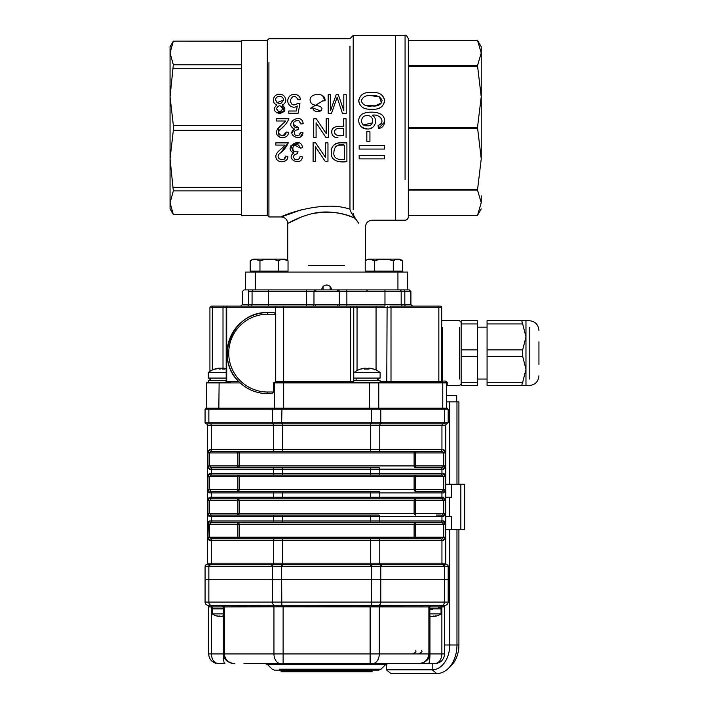 <?xml version="1.0" encoding="UTF-8"?>
<svg xmlns="http://www.w3.org/2000/svg" width="709" height="709" viewBox="0 0 709 709"><rect width="100%" height="100%" fill="white"/><g stroke="black" fill="none" stroke-linecap="round" stroke-linejoin="round"><path stroke-width="1.06" d="M170.063 59.893L170.063 195.773L170.063 59.893M301.502 209.713L281.243 216.972L268.924 216.972L268.924 62.676M349.962 45.988L349.962 209.252C322.48 199.459 280.693 216.05 281.243 216.972C280.596 216.112 322.427 199.433 349.962 209.252C350.547 211.592 352.267 214.614 355.112 218.328C344.609 213.453 327.221 209.704 312.306 213.639C298.507 216.848 287.163 223.849 287.721 223.459C287.189 223.867 298.223 216.954 312.217 213.666C328.586 210.768 342.89 212.328 355.112 218.328L351.744 213.365M281.243 216.972C285.169 217.371 287.322 219.533 287.721 223.459L301.502 216.963M351.744 216.954L355.112 218.328L358.807 223.362C367.918 227.811 367.918 227.811 358.807 223.362C367.918 227.811 367.918 227.811 358.807 223.362C355.076 218.204 353.206 214.942 353.206 213.586C377.844 221.979 377.844 221.979 353.206 213.586C377.844 221.979 377.844 221.979 353.206 213.586C353.206 214.942 355.076 218.204 358.807 223.362L355.112 218.328M255.311 289.91L245.589 289.91L245.589 272.079L407.657 272.079L407.657 289.91L331.484 289.91A4.866 4.866 0 0 0 326.627 285.045A4.866 4.866 0 0 0 321.762 289.91L255.311 289.91L255.311 272.079M366.553 105.597L375.141 105.809L381.495 102.956L379.377 96.849L371.693 95.742C376.993 95.121 380.458 96.654 382.071 100.359C381.141 104.746 377.862 106.607 372.26 105.933C366.526 106.74 362.866 105.118 361.298 101.068C362.512 96.778 365.977 94.997 371.693 95.742M371.676 92.533C364.417 91.886 360.101 94.545 358.736 100.501C359.631 106.767 363.779 109.647 371.161 109.142C378.562 109.913 383.055 107.263 384.659 101.201C383.649 94.749 379.324 91.86 371.676 92.533C378.943 91.948 383.268 94.519 384.641 100.253C383.649 106.793 379.439 109.753 372.012 109.151C364.532 109.798 360.11 107.183 358.736 101.29C359.64 94.784 363.956 91.86 371.676 92.533M363.664 124.908L372.491 122.825M367.386 115.718C374.565 115.035 374.449 126.787 367.2 125.741C359.339 126.645 359.95 114.849 367.386 115.718M384.632 122.001L378.349 128.497C386.006 128.134 386.786 116.347 380.13 113.83C376.284 111.543 364.453 111.278 361.209 114.964C355.732 119.768 359.968 129.685 367.368 128.932C374.839 129.862 378.881 119.059 372.269 115.221C380.308 113.555 386.157 122.648 378.092 125.44L380.396 124.518M378.349 128.497L378.092 125.44L378.349 128.497M366.819 141.277L366.819 131.635L369.938 131.635L369.938 141.277L366.819 141.277M359.171 149.058L359.171 145.664L384.544 145.664L384.544 149.058L359.171 149.058M359.171 158.887L359.171 155.51L384.544 155.51L384.544 158.887L359.171 158.887M344.388 145.079L344.388 159.428C339.035 160.278 332.973 158.594 333.904 152.382C334.267 146.081 337.768 143.652 344.388 145.079L338.539 145.212M346.896 142.855C344.078 143.032 338.61 142.394 336.075 143.484C332.734 145.336 331.156 148.296 331.351 152.355C330.456 161.315 339.602 162.618 346.896 161.652C339.815 162.6 330.332 161.324 331.351 152.391C330.412 143.342 339.638 141.809 346.896 142.855L346.896 161.652M327.966 142.855L325.591 142.855L325.591 157.62L315.647 142.855L313.103 142.855L313.103 161.652L315.47 161.652L315.47 146.869L325.422 161.652L327.966 161.652L327.966 142.855M297.399 153.782C293.881 154.261 292.87 155.98 294.359 158.94C297.301 160.597 299.207 159.773 300.058 156.45C299.207 159.755 297.31 160.588 294.368 158.949C292.852 155.998 293.863 154.278 297.399 153.782L298.019 151.77C293.659 152.169 292.073 150.343 293.26 146.284C296.468 143.422 298.799 144.024 300.244 148.092L302.575 147.764C301.103 135.667 282.368 147.862 293.792 153.055C284.752 158.798 301.538 166.925 302.388 156.875C301.582 166.899 284.734 158.825 293.792 153.055L290.912 145.735L298.968 142.926M300.058 156.45L302.388 156.875L300.058 156.45M285.08 145.079C282.288 148.996 274.454 152.435 276.067 157.965C277.547 163.637 288.164 162.813 287.854 156.308C288.164 162.813 277.538 163.637 276.067 157.956C274.489 152.382 282.306 148.979 285.08 145.079L275.836 145.079L275.836 142.855L288.279 142.855L281.827 151.221M284.087 159.171L285.488 156.086L287.854 156.308L285.488 156.086C285.762 162.866 274.374 158.967 279.337 153.809C283.396 150.849 286.374 147.197 288.279 142.855M343.564 135.339C338.308 136.412 335.215 135.304 334.285 132.016C335.632 127.478 337.635 128.808 343.564 128.604C337.626 128.808 335.632 127.478 334.285 132.025C335.206 135.304 338.299 136.403 343.564 135.339L343.564 128.604M346.081 137.564L346.081 118.766L343.564 118.766L343.564 126.379C338.441 125.892 330.616 126.211 331.839 133.239C332.539 136.208 334.551 137.643 337.892 137.546L337.954 137.546C334.648 137.679 332.618 136.27 331.856 133.327C330.651 126.379 338.087 125.812 343.564 126.379M328.586 118.766L326.202 118.766L326.202 133.531L316.267 118.766L313.724 118.766L313.724 137.564L316.09 137.564L316.09 122.781L326.043 137.564L328.586 137.564L328.586 118.766M291.842 133.203L294.412 128.967C283.033 123.694 301.733 111.579 303.195 123.676C301.75 111.597 283.024 123.667 294.412 128.967C285.488 134.745 302.078 142.872 303.009 132.787L300.111 137.023M298.799 135.41L300.678 132.361L303.009 132.787L300.678 132.361C299.792 135.685 297.904 136.527 295.006 134.878C293.508 131.856 294.519 130.128 298.01 129.694L295.68 130.27M293.349 124.43L298.64 127.682L298.374 129.72M298.64 127.682C294.377 128.143 292.799 126.308 293.898 122.178C297.08 119.316 299.411 119.927 300.864 124.004L298.941 120.778M303.195 123.676L300.864 124.004L303.195 123.676M285.692 120.991L276.448 120.991L276.448 118.766L288.9 118.766C287.048 123.065 284.096 126.689 280.028 129.623C274.977 134.816 286.259 138.884 286.108 131.998L288.474 132.22C288.723 138.742 278.132 139.576 276.67 133.815C275.207 128.116 283.042 124.855 285.692 120.991L278.158 128.311L279.124 136.908M346.222 113.475L342.482 113.475L346.222 113.475L346.222 94.678L343.803 94.678L343.803 110.684L338.353 94.678L336.163 94.678L330.624 110.409L330.624 94.678L328.205 94.678L328.205 113.475L331.475 113.475L337.103 97.372L342.482 113.475L337.103 97.372M322.746 95.954L325.059 100.749C325.75 90.77 305.419 93.42 311.056 102.885C313.068 106.244 320.503 104.719 321.913 108.371C322.249 113.006 312.642 112.501 313.032 107.998L320.592 110.95M310.657 108.185L322.675 100.944L310.657 108.185L313.032 107.998M325.059 100.749L322.675 100.944L325.059 100.749M297.762 103.266C293.42 106.27 290.956 105.162 290.398 99.942C292.923 95.219 295.458 95.166 297.993 99.774L300.35 99.588C300.359 93.508 290.318 92.462 288.474 98.09C285.479 103.186 292.073 110.063 297.301 105.978C292.09 110.063 285.497 103.204 288.457 98.126C290.247 92.498 300.332 93.446 300.35 99.588L297.993 99.774C295.476 95.174 292.95 95.219 290.398 99.916C290.929 105.154 293.384 106.27 297.762 103.266L299.942 103.594L298.126 113.236L288.758 113.236L288.758 111.012L296.3 111.012L297.301 105.978M282.634 108.796C280.799 104.959 278.761 104.843 276.51 108.459C278.345 112.501 280.383 112.616 282.634 108.796C280.569 112.536 278.522 112.518 276.501 108.743C278.566 104.843 280.613 104.87 282.634 108.796M276.794 102.761L283.37 100.102C280.879 104.959 278.336 104.976 275.712 100.155C275.083 95.112 283.892 95.068 283.37 100.102M276.9 104.879C270.661 103.053 273.39 93.606 279.55 94.35C285.683 93.588 288.457 103.204 282.164 104.879C288.403 103.177 285.709 93.615 279.576 94.35C273.373 93.561 270.723 103.035 276.9 104.879C272.708 108.982 273.612 111.871 279.603 113.564C285.585 111.827 286.436 108.938 282.164 104.879L284.203 111.393L276.856 112.979M299.942 103.594L298.126 113.236M331.475 113.475L328.205 113.475M283.095 135.703L286.108 131.998L288.474 132.22M285.266 124.713L279.452 130.483M300.244 148.092L294.519 144.999M372.11 127.709L369.965 128.621M367.359 128.932L362.529 127.664M170.063 158.843L170.063 46.794L170.063 52.962L173.333 64.767L170.063 96.823L173.333 125.316L173.333 130.341L170.063 158.843L173.333 190.898L170.063 202.703L170.063 208.871L170.063 158.843M241.37 41.157L173.333 41.122L170.063 52.962M170.063 202.703L173.333 214.543L241.37 214.508M267.302 192.99L267.302 215.35L241.37 215.35L241.37 40.316L267.302 40.316L267.302 62.676M268.924 192.99L268.924 216.972L267.302 215.35L267.302 40.316L268.924 38.694L349.962 38.694L353.206 35.45L353.206 45.988M353.206 209.678L353.206 35.45L405.069 35.45L405.069 75.969M481.243 59.76L481.243 96.823L477.503 127.363L481.243 158.843L477.503 190.047L481.243 202.703L477.503 215.35L408.313 215.35L408.313 216.972C408.118 218.939 407.037 220.02 405.069 220.215L395.338 220.215L395.338 35.45L395.338 220.215L372.003 220.215C368.086 220.614 365.924 222.768 365.525 226.694L365.525 260.566M173.333 64.767L241.37 64.767M173.333 68.321L241.37 68.321M173.333 125.316L241.37 125.316M173.333 130.341L241.37 130.341M173.333 187.344L241.37 187.344M173.333 190.898L241.37 190.898M323.153 289.91L323.003 286.666M330.093 289.91L330.243 286.666M481.243 202.703L481.243 195.906M481.243 158.843L481.243 52.962L477.503 65.618L408.313 65.618M481.243 96.823L477.503 65.618M481.243 46.794L477.503 40.316L481.243 52.962L481.243 46.794L481.243 52.962M477.503 215.35L408.313 215.35L477.503 215.35L481.243 208.871M477.503 40.316L408.313 40.316L477.503 40.316L408.313 40.316L408.313 38.694L408.313 216.972M477.503 66.283L408.313 66.283M477.503 189.383L408.313 189.383M477.503 190.047L408.313 190.047M477.503 127.363L408.313 127.363M477.503 128.302L408.313 128.302M255.284 271.104L269.323 271.104L250.206 271.104L250.206 260.744L253.042 259.113M368.042 259.113L399.805 259.113L368.042 259.113L365.215 260.744C368.317 258.847 371.436 258.847 374.565 260.744L369.885 259.299L374.565 260.744L374.565 271.104L369.885 271.104L383.923 271.104L374.565 271.104M393.282 271.104L393.282 260.744C396.393 258.847 399.513 258.847 402.641 260.744L397.962 259.299L402.641 260.744L402.641 271.104L383.923 271.104L397.962 271.104M283.361 271.104L269.323 271.104L288.04 271.104L288.04 260.744L283.361 259.299M253.441 259.113L285.204 259.113L253.441 259.113L250.605 260.744L250.605 271.104M250.605 260.744C253.716 258.847 256.835 258.847 259.964 260.744L255.284 259.299M278.681 271.104L278.681 260.744C272.433 258.847 266.194 258.847 259.964 260.744L259.964 271.104M278.681 260.744C281.792 258.847 284.903 258.847 288.04 260.744L285.204 259.113M369.885 271.104L365.215 271.104L365.215 260.744M393.282 260.744C387.034 258.847 380.795 258.847 374.565 260.744M209.58 422.263L271.76 422.263A56.046 39.633 -90 0 0 272.478 422.254L281.641 422.254A56.046 56.046 0 0 0 282.652 422.263L370.594 422.263A56.046 56.046 0 0 0 371.605 422.254L371.268 408.224L272.814 408.224L272.814 409.19L208.863 409.19L208.863 422.254A56.046 39.633 -90 0 0 209.58 422.263A1.622 1.143 90 0 0 210.44 423.831L206.284 423.831A1.622 1.622 0 0 1 205.069 422.263L208.863 422.254A1.622 1.143 91.5 0 0 209.722 423.831M205.876 408.224L205.876 409.19L205.876 408.224L209.678 408.224L209.678 409.19M381.486 422.263A1.622 1.143 90 0 1 380.627 423.831L371.631 423.831L371.605 422.254L380.768 422.254A56.046 39.633 90 0 0 381.486 422.263L443.666 422.263A56.046 39.633 90 0 0 444.383 422.254L448.177 422.254L444.383 422.254L444.383 409.19L380.432 409.19L380.432 408.224L371.268 408.224M443.568 409.19L443.568 408.224L447.37 408.224L447.37 409.19M281.978 408.224L281.615 423.831L210.44 423.831A1.622 1.143 -90 0 1 211.3 425.4L207.498 425.4L207.498 563.168L207.498 425.4A1.622 1.622 0 0 0 206.284 423.831A1.622 1.622 0 0 1 205.069 422.263L205.069 409.19L380.768 409.19L380.768 422.254A1.622 1.143 91.5 0 1 379.873 423.831M272.814 408.224L209.678 408.224L218.842 408.224L219.125 382.293L230.319 382.293M443.568 408.224L380.432 408.224M447.964 566.34L444.383 566.314A56.046 39.633 90 0 0 443.666 566.305L381.486 566.305A56.046 39.633 90 0 0 380.768 566.314L371.605 566.314A56.046 56.046 0.5 0 0 370.594 566.305L282.652 566.305A56.046 56.046 0 0 0 281.641 566.314L272.478 566.314A56.046 39.633 -90 0 0 271.76 566.305L209.58 566.305A56.046 39.633 -90 0 0 208.863 566.314L205.282 566.34M206.301 564.736A1.622 1.622 -0 0 0 205.069 566.314L205.069 566.314A1.622 1.622 0 0 1 206.284 564.736A1.622 1.622 0 0 0 207.498 563.168L211.3 563.168A1.622 1.143 -90 0 1 210.44 564.736L446.962 564.736A1.622 1.622 0 0 1 448.177 566.305L448.177 579.368L205.069 579.368L205.069 566.314A1.622 1.622 0 0 1 206.284 564.736L210.44 564.736A1.622 1.143 90 0 0 209.58 566.305M380.768 409.19L448.177 409.19L448.177 422.254A1.622 1.622 0 0 1 446.962 423.831A1.622 1.622 0 0 0 445.748 425.4L445.748 563.168A1.622 1.622 0 0 0 446.962 564.736A1.622 1.622 0 0 1 448.177 566.305A1.622 1.622 -0 0 0 446.945 564.736M446.945 423.831A1.622 1.622 180 0 0 448.177 422.254A1.622 1.622 0 0 1 446.962 423.831L380.627 423.831A1.622 1.143 -90 0 0 379.767 425.4L211.3 425.4L211.3 449.71A1.622 1.143 90 0 0 212.443 451.332L282.652 451.332L211.007 451.332L209.527 452.954L209.527 465.919L211.007 467.541L282.652 467.541L211.007 467.541L209.527 465.919L237.737 465.919L237.737 467.541A1.622 1.409 -90 0 0 239.146 465.919L414.1 465.919A1.622 1.409 -90 0 0 415.509 467.541L442.239 467.541A1.622 1.347 90 0 1 443.586 469.163L209.66 469.163L207.967 465.919L207.967 452.954L209.66 449.71L273.479 449.71A1.622 1.143 90 0 0 274.631 451.332M371.631 423.831L281.615 423.831M205.282 422.227L205.078 422.245A1.622 1.622 180 0 0 206.301 423.831M443.666 422.263A1.622 1.143 90 0 1 442.806 423.831A1.622 1.143 -90 0 0 441.946 425.4L445.748 425.4A1.622 1.622 0 0 1 446.962 423.831M206.284 423.831A1.622 1.622 0 0 1 207.498 425.4M415.509 538.822L415.509 537.2L237.737 537.2L237.737 538.822A1.622 1.409 90 0 0 239.146 537.2L239.146 524.235L237.737 524.235L237.737 522.613L211.007 522.613A1.622 1.347 -90 0 1 209.66 520.991L443.586 520.991L445.279 524.235L445.279 537.2L443.586 540.444L441.946 540.444A1.622 1.143 -90 0 0 440.803 538.822L415.509 538.822A1.622 1.409 90 0 1 414.1 537.2L414.1 524.235L239.146 524.235A1.622 1.409 90 0 0 237.737 522.613L282.652 522.613L211.007 522.613L209.527 524.235L209.527 537.2L211.007 538.822L370.594 538.822L282.652 538.822L282.652 540.444L273.479 540.444A1.622 1.143 -90 0 1 274.631 538.822L211.007 538.822L209.527 537.2L237.737 537.2L237.737 524.235L207.967 524.235L209.66 520.991M208.411 539.673L209.66 540.444A1.622 1.347 -90 0 1 211.007 538.822L212.443 538.822A1.622 1.143 -90 0 0 211.3 540.444L209.66 540.444L207.967 537.2L209.527 537.2M444.835 521.762L443.586 520.991A1.622 1.347 90 0 1 442.239 522.613L443.719 524.235L442.239 522.613L370.594 522.613L415.509 522.613A1.622 1.409 90 0 0 414.1 524.235L415.509 524.235L415.509 522.613M274.631 522.613A1.622 1.143 -90 0 1 273.479 520.991L273.479 516.684L370.594 516.684L370.594 522.613L282.652 522.613L282.652 515.062L378.615 515.062A1.622 1.143 -90 0 1 379.767 516.684L370.594 516.684L370.594 515.062M271.76 566.305A1.622 1.143 90 0 1 272.619 564.736A1.622 1.143 -90 0 0 273.479 563.168L273.479 540.444L211.3 540.444L211.3 563.168L441.946 563.168L441.946 540.444L370.594 540.444L370.594 538.822L440.803 538.822M443.586 540.444A1.622 1.347 90 0 0 442.239 538.822L443.719 537.2L443.719 524.235L415.509 524.235L415.509 537.2L445.279 537.2L444.835 539.673M208.411 515.913L209.66 516.684A1.622 1.347 -90 0 1 211.007 515.062L209.527 513.44L237.737 513.44L237.737 498.852L282.652 498.852L211.007 498.852A1.622 1.347 -90 0 1 209.66 497.231L443.586 497.231L445.279 500.474L445.279 513.44L443.586 516.684L441.946 516.684A1.622 1.143 -90 0 0 440.803 515.062M208.411 498.002L207.967 500.474L209.66 497.231M217.06 498.852L211.007 498.852L209.527 500.474L209.527 513.44L211.007 515.062L282.652 515.062M212.443 522.613A1.622 1.143 -90 0 1 211.3 520.991L211.3 516.684A1.622 1.143 -90 0 1 212.443 515.062L274.631 515.062A1.622 1.143 -90 0 0 273.479 516.684L209.66 516.684L207.967 513.44L209.527 513.44M370.594 491.302L370.594 498.852L442.239 498.852L282.652 498.852L282.652 492.923L209.66 492.923L207.967 489.68L207.967 476.714L209.66 473.47L211.3 473.47A1.622 1.143 90 0 0 212.443 475.092L211.007 475.092L209.527 476.714L209.527 489.68L211.007 491.302L282.652 491.302L211.007 491.302L209.527 489.68L237.737 489.68L237.737 491.302A1.622 1.409 -90 0 0 239.146 489.68L414.1 489.68A1.622 1.409 -90 0 0 415.509 491.302L442.239 491.302A1.622 1.347 90 0 1 443.586 492.923L282.652 492.923L282.652 491.302L378.615 491.302A1.622 1.143 90 0 1 379.767 492.923L379.767 497.231A1.622 1.143 -90 0 1 378.615 498.852M443.586 516.684A1.622 1.347 90 0 0 442.239 515.062L443.719 513.44L443.719 500.474L442.239 498.852A1.622 1.347 90 0 0 443.586 497.231M444.835 492.152L445.279 489.68L443.586 492.923M444.835 474.241L443.586 473.47A1.622 1.347 90 0 1 442.239 475.092L443.719 476.714L415.509 476.714L415.509 491.302L442.239 491.302L443.719 489.68L443.719 476.714L442.239 475.092L211.007 475.092A1.622 1.347 -90 0 1 209.66 473.47M208.411 468.392L209.66 469.163A1.622 1.347 -90 0 1 211.007 467.541L212.443 467.541A1.622 1.143 90 0 0 211.3 469.163L211.3 473.47L443.586 473.47L445.279 476.714L443.719 476.714M445.279 476.714L445.279 489.68L414.1 489.68L414.1 476.714L415.509 476.714L415.509 475.092A1.622 1.409 -90 0 0 414.1 476.714L239.146 476.714A1.622 1.409 -90 0 0 237.737 475.092L436.186 475.092M208.411 492.152L209.66 492.923A1.622 1.347 -90 0 1 211.007 491.302L217.06 491.302M444.835 468.392L445.279 465.919L443.586 469.163M417.433 451.332L415.509 451.332A1.622 1.409 -90 0 0 414.1 452.954L414.1 465.919L415.509 465.919L415.509 467.541L442.239 467.541L443.719 465.919L443.719 452.954L442.239 451.332L370.594 451.332L442.239 451.332L436.186 451.332L442.239 451.332L443.719 452.954L415.509 452.954L415.509 465.919L445.279 465.919L445.279 452.954L443.719 452.954M444.835 450.481L443.586 449.71A1.622 1.347 90 0 1 442.239 451.332M271.76 422.263A1.622 1.143 90 0 0 272.619 423.831A1.622 1.143 -90 0 1 273.479 425.4L273.479 449.71L443.586 449.71L445.279 452.954M282.652 475.092L282.652 467.541L378.615 467.541A1.622 1.143 90 0 1 379.767 469.163L379.767 473.47A1.622 1.143 90 0 1 378.615 475.092M370.594 422.263L370.594 451.332L282.652 451.332L282.652 422.263M217.06 451.332L211.007 451.332A1.622 1.347 -90 0 1 209.66 449.71M208.411 521.762L207.967 537.2L207.967 524.235M442.239 522.613L436.186 522.613L442.239 522.613M440.262 515.062L436.186 515.062M440.262 498.852L440.803 498.852A1.622 1.143 -90 0 0 441.946 497.231L441.946 492.923A1.622 1.143 90 0 0 440.803 491.302M212.443 515.062L217.06 515.062M211.007 498.852L212.443 498.852A1.622 1.143 -90 0 1 211.3 497.231L211.3 492.923A1.622 1.143 90 0 1 212.443 491.302M208.411 474.241L207.967 476.714L239.146 476.714L239.146 489.68L237.737 489.68L237.737 475.092M217.06 475.092L211.007 475.092M436.186 467.541L440.803 467.541A1.622 1.143 90 0 1 441.946 469.163L441.946 473.47A1.622 1.143 90 0 1 440.803 475.092L442.239 475.092M208.411 450.481L207.967 452.954L239.146 452.954L239.146 465.919L237.737 465.919L237.737 451.332A1.622 1.409 -90 0 1 239.146 452.954L415.509 452.954L415.509 451.332M442.132 605.3L441.875 606.922L440.723 606.922L440.723 608.871M222.537 605.3L274.188 605.202A3.244 2.295 -90 0 1 272.478 602.065L444.383 602.065L444.383 579.368L448.177 579.368L448.177 602.065A3.244 3.244 0 0 1 444.942 605.3L445.801 605.185A1.622 1.622 0 0 0 444.614 606.744L443.745 606.922L444.614 606.744L444.614 653.928C444.047 659.769 440.803 663.004 434.892 663.651C440.803 663.004 444.047 659.769 444.614 653.928L444.614 606.744M444.942 605.3L431.462 605.3A1.622 1.622 -90 0 0 429.84 606.922L274.924 606.771A1.622 1.028 -88.1 0 0 274.188 605.202L442.088 605.3A3.244 2.295 90 0 0 444.383 602.065L448.177 602.065A3.244 3.244 0 0 1 444.942 605.3A1.622 1.188 -90 0 0 443.745 606.922L441.875 606.922L441.875 653.928L444.614 653.928M274.924 606.771L223.406 606.922L223.911 606.922L223.911 653.928L223.406 653.928L224.354 653.928C224.975 659.769 228.484 663.004 234.901 663.651C228.218 663.004 224.549 659.769 223.911 653.928M217.982 613.87L212.195 613.87L212.523 606.922L211.371 606.922L211.114 605.3L221.784 605.3A1.622 1.622 -90 0 1 223.406 606.922L221.784 605.3L207.445 605.185A1.622 1.622 0 0 1 207.471 605.194L207.498 605.202M214.8 662.977L218.354 663.651C212.443 663.004 209.199 659.769 208.632 653.928L208.632 606.744L209.501 606.922L208.632 606.744A1.622 1.622 0 0 0 207.445 605.185M208.632 653.928L211.371 653.928L211.371 606.922L209.501 606.922A1.622 1.188 90 0 0 208.313 605.3A3.244 3.244 0 0 1 205.069 602.065L205.069 579.368L205.069 602.065L272.478 602.065L272.478 579.368L281.641 579.368L281.81 606.771M208.313 605.3L208.313 605.3A3.244 3.244 0 0 1 205.069 602.065M218.354 663.651L224.824 663.651L218.354 663.651C214.109 663.004 211.778 659.769 211.371 653.928L223.3 653.928L223.3 616.52M209.412 657.748L210.068 659.015M211.752 661.063L213.684 662.454M276.377 663.651L265.317 663.651L283.121 663.651L283.121 653.928L370.125 653.928L370.125 663.651L418.345 663.651C424.762 663.004 428.271 659.769 428.892 653.928L429.335 653.928C428.697 659.769 425.028 663.004 418.345 663.651L243.967 663.651M409.279 663.651L434.892 663.651C439.137 663.004 441.468 659.769 441.875 653.928L429.946 653.928A9.722 1.524 90 0 1 428.422 663.651L409.279 663.651M434.892 663.651L428.422 663.651M412.815 663.651L418.345 663.651C421.961 664.209 430.407 660.168 429.84 653.928L429.84 606.922L441.698 606.922L441.698 605.3L437.161 605.3M371.436 606.771L371.605 579.368L380.768 579.368L380.768 602.065A3.244 2.295 90 0 1 379.058 605.202A1.622 1.028 -91.9 0 0 378.322 606.771M205.069 579.368L208.863 579.368L208.863 602.065A3.244 2.295 -90 0 0 211.158 605.3M279.621 669.181L381.061 669.181L378.766 670.138L372.819 670.138L372.819 670.785L280.436 670.785L372.819 670.785L371.844 671.751L281.402 671.751L371.844 671.751M281.402 671.751L280.436 670.138L279.621 670.138M378.766 670.138L274.48 670.138L272.185 669.181L267.603 664.599L276.377 664.599M376.869 664.599L385.643 664.599L387.929 663.651L376.869 663.651M273.373 564.736A1.622 1.143 91.5 0 0 272.478 566.314L272.478 579.368L208.863 579.368L208.863 566.314A1.622 1.143 88.5 0 1 209.722 564.736M371.631 564.736L371.605 579.368L281.641 579.368L281.615 564.736M443.524 564.736A1.622 1.143 91.5 0 1 444.383 566.314L444.383 579.368L380.768 579.368L380.768 566.314A1.622 1.143 88.5 0 0 379.873 564.736M431.462 605.3L429.335 606.922L429.335 653.928M445.748 516.684L449.382 516.684L449.382 497.231L445.748 497.231M449.382 516.684L451.677 516.684L451.677 529.65L445.748 529.65M449.382 497.231L451.677 497.231L451.677 484.265L445.748 484.265M451.677 484.265L464.643 484.265L460.841 484.265L460.841 529.65L464.643 529.65L451.677 529.65M455.231 395.4L446.652 395.4L455.231 395.4M449.967 666.62A24.815 17.548 -90 0 0 451.491 665.255L448.434 668.312A28.555 20.189 -90 0 1 436.779 673.55L390.934 673.55L386.352 669.81L386.352 664.058M386.352 669.81L432.189 669.81A24.815 17.548 -90 0 0 449.736 644.995L458.909 644.995A24.815 17.548 -90 0 1 451.491 665.255M448.434 668.312A28.555 20.189 -90 0 0 456.968 644.995L456.968 529.65M446.555 401.879L456.968 401.879L456.968 484.265M449.736 401.879L449.736 484.265M449.736 529.65L449.736 644.995L444.614 644.995M456.968 401.879L458.909 401.879L458.909 484.265M458.909 529.65L458.909 644.995M446.652 395.4L446.652 401.879L455.231 401.879M225.116 368.379A21.066 21.066 0 0 1 225.763 368.512A21.022 19.506 90 0 0 225.116 368.379A21.022 19.506 90 0 0 224.035 368.21L223.495 368.21A21.022 7.843 90 0 1 225.028 369.105A20.614 16.564 147.1 0 0 222.378 369.105A21.022 7.843 -90 0 0 220.845 368.21L219.577 368.21A21.022 19.506 90 0 0 215.766 369.105A20.614 6.656 -121.9 0 0 214.703 369.105A21.022 19.506 -90 0 1 217.433 368.379A21.022 19.506 -90 0 1 218.514 368.21L219.054 368.21A21.022 7.843 -90 0 0 218.514 368.432M218.514 368.21L219.054 368.281M219.125 369.07A20.614 16.564 -147.1 0 1 220.171 369.105A21.022 7.843 90 0 1 221.704 368.21L222.972 368.21A21.022 19.506 -90 0 1 223.424 368.272M224.035 369.07L224.035 368.21L223.495 368.21L223.495 369.07M223.849 368.343A21.022 19.506 -90 0 1 225.763 368.786M225.763 378.074L208.313 378.074L208.313 372.491L212.328 372.491M225.763 372.491L208.313 372.491A21.066 21.066 0 0 1 209.926 371.339L209.926 307.733L209.926 371.339M228.245 382.293L209.244 382.293M225.763 380.671L208.313 380.671L208.313 382.293M369.779 368.29L369.034 368.21L369.779 368.21A21.022 20.57 90 0 1 373.803 369.105M371.897 372.491L380.104 372.491A21.066 21.066 0 0 0 373.794 369.105A20.614 3.678 120.5 0 0 373.218 369.105A21.022 20.57 -90 0 0 369.194 368.21L368.042 368.21A21.022 4.334 90 0 0 367.2 369.105A20.614 17.468 -160.4 0 0 364.408 369.105A21.022 4.334 -90 0 1 365.25 368.21L364.497 368.21A21.022 20.57 -90 0 0 360.482 369.105A20.614 3.678 -120.5 0 1 361.067 369.105A21.022 20.57 90 0 1 365.091 368.21M365.277 368.193L365.277 369.07L365.25 368.21L364.497 368.21M366.243 369.07L366.243 368.21A21.022 4.334 -90 0 1 367.085 369.105A20.614 17.468 160.4 0 1 369.008 369.07M354.172 380.671L380.104 380.671L378.163 380.671L378.163 378.074L380.104 378.074L354.172 378.074M380.104 378.074L380.104 372.491L354.172 372.491A21.066 21.066 0 0 1 360.491 369.105M357.052 372.491L362.388 372.491M377.924 380.671L377.516 378.074M377.924 378.074L378.136 380.671M380.104 380.671L380.104 382.293L354.172 382.293M219.108 616.413A16.174 8.402 -90 0 0 219.435 616.502L219.108 616.502A16.174 13.825 -90 0 1 216.945 615.988A15.731 7.081 -56 0 0 217.955 615.988A16.174 13.825 90 0 0 220.118 616.502L221.456 616.502A16.174 8.402 -90 0 0 222.768 615.988A15.731 11.645 42 0 0 223.406 616.015M223.113 616.006L223.113 616.502A16.174 8.402 90 0 0 223.406 616.422M222.972 616.413A16.174 13.825 -90 0 1 222.431 616.502L221.093 616.502A16.174 8.402 90 0 1 219.781 615.988A15.731 11.645 -42 0 1 219.577 615.997M212.195 608.871L223.406 608.871M219.32 616.529A16.21 16.21 0 0 1 212.195 613.87L223.406 613.87M216.085 605.3L211.548 605.3L211.548 606.922L223.406 606.922L223.406 653.928C222.839 660.168 231.285 664.209 234.901 663.651M429.84 615.997A15.731 10.981 -45.7 0 0 430.106 615.988A16.174 9.58 90 0 0 431.604 616.502L432.96 616.502A16.174 13.037 -90 0 0 435.007 615.988A15.731 8.065 54.4 0 0 436.159 615.988A16.174 13.037 90 0 1 434.112 616.502L433.908 616.502A16.174 9.58 90 0 0 434.112 616.458M430.035 615.988L430.035 616.502A16.174 9.58 -90 0 1 429.84 616.458M433.722 616.041A16.174 9.58 -90 0 1 432.339 616.502L430.983 616.502A16.174 13.037 90 0 1 430.221 616.36M438.304 606.922A34.803 24.292 -134.3 0 1 439.022 608.871L429.84 608.871L441.051 608.871L441.051 613.87L435.175 613.87M429.84 613.87L441.051 613.87A16.21 16.21 0 0 1 433.819 616.546M439.022 606.922A34.803 24.292 45.7 0 1 439.633 608.871M407.657 289.91L409.279 289.91L407.657 289.91M399.557 289.91A1.622 1.622 0 0 1 401.179 291.532L401.179 304.498A1.622 1.622 0 0 0 402.801 306.111L405.84 306.111A1.622 1.01 -90 0 1 404.821 304.498L384.969 304.498L384.969 306.111L352.187 306.111L384.969 306.111M321.762 289.91L331.484 289.91L321.762 289.91M253.689 289.91A1.622 1.622 0 0 0 252.067 291.532L252.067 304.498L248.425 304.498L248.425 291.532L248.425 304.498L242.345 304.498L248.425 304.498A1.622 1.01 90 0 1 247.406 306.111M252.067 390.526A40.519 40.519 0 0 0 267.63 393.637L267.63 392.015L273.426 392.015L271.804 393.637L267.63 393.637C257.154 393.486 248.008 389.923 240.2 382.94L206.691 382.94A0.647 0.647 0 0 1 207.338 382.293L219.125 382.293M437.701 306.111A1.622 1.143 90 0 1 438.844 307.733L391.005 307.733A1.622 1.143 90 0 0 389.861 306.111L440.076 306.111A1.622 1.622 0 0 1 441.698 307.733L441.698 381.637A0.647 0.558 180 0 1 442.345 381.079L445.908 381.079L447.211 382.355L445.908 381.079L445.908 382.293A0.647 0.647 0 0 1 446.555 382.94L445.908 382.293L439.305 382.293L445.908 382.293L446.555 382.94L445.908 382.293L446.555 382.94L446.555 408.224M447.211 382.355L447.211 385.528L447.211 382.355A0.647 0.585 0 0 0 446.555 382.94L273.426 382.94L274.339 382.293L369.593 382.293L369.593 408.224M380.104 381.637L441.698 381.637A0.647 0.647 0 0 0 442.345 382.293L442.345 379.049M378.757 408.224L378.757 382.94A0.647 0.461 90 0 0 378.296 382.293L442.301 382.293A0.647 0.461 90 0 1 442.762 382.94L442.762 408.224M232.286 306.111L350.618 306.111L350.618 382.293L274.817 382.293L275.633 381.637L353.756 381.637A0.647 0.629 -90 0 0 354.376 382.293M250.445 306.111A1.622 1.622 0 0 0 252.067 304.498L306.377 304.498L306.377 291.532L248.425 291.532A1.622 1.01 90 0 1 249.435 289.91M409.279 289.91L410.901 291.532L404.821 291.532L410.901 291.532L410.901 304.498L412.523 306.111L405.84 306.111A1.622 1.01 -90 0 1 404.821 304.498L410.901 304.498L404.821 304.498L404.821 291.532L306.377 291.532L306.377 289.91M267.63 393.637A40.519 40.519 0 0 1 227.11 353.117A40.519 40.519 0 0 1 267.63 312.598L274.099 312.598L275.721 314.22L267.63 314.22A38.898 38.898 0 0 0 228.732 353.117A38.898 38.898 0 0 0 267.63 392.015M350.618 306.111L352.187 306.111A1.622 1.569 90 0 1 353.756 307.733L226.712 307.733L226.712 381.637L238.853 381.637C213.391 358.196 233.057 311.021 267.63 312.598L267.63 314.22M227.855 306.111A1.622 1.143 90 0 0 226.712 307.733L223.007 307.733L223.432 306.111L212.753 306.111L212.328 307.733L209.926 307.733A1.622 1.622 0 0 1 211.548 306.111L234.245 306.111M274.339 382.293L274.817 382.293M275.721 381.672L275.721 314.22M273.426 392.015L273.426 382.94M276.785 306.111A1.622 1.143 90 0 0 275.633 307.733L275.633 381.637M209.926 380.671L209.926 378.074L209.926 380.671M206.691 382.94L206.691 408.224M245.589 289.91L243.967 289.91L245.589 289.91M477.352 323.942L461.142 323.942L461.142 320.698L477.352 320.698L477.352 385.528L461.142 385.528L461.142 382.293L477.352 382.293M477.352 356.361L461.142 356.361L461.142 349.874L477.352 349.874M461.142 356.361L461.142 382.293M461.142 323.942L461.142 349.874M487.074 379.049L477.352 379.049M487.074 385.528L522.684 385.528L487.074 385.528L487.074 382.293L522.684 382.293C521.735 384.358 521.735 385.439 522.684 385.528L525.972 385.528L525.972 320.698L487.074 320.698L522.684 320.698C521.735 320.787 521.735 321.868 522.684 323.942L525.972 336.908L522.684 349.874L522.684 356.361L525.972 369.327L522.684 382.293M522.684 323.942L487.074 323.942L487.074 320.698M522.684 356.361L487.074 356.361L487.074 349.874L522.684 349.874M538.937 341.773L538.937 364.461M487.074 356.361L487.074 382.293M487.074 323.942L487.074 349.874M344.485 265.591L308.761 265.591M397.935 289.91L397.935 272.079M405.069 179.696L405.069 35.45C405.832 34.608 406.913 35.689 408.313 38.694M445.748 563.168L441.946 563.168A1.622 1.143 -90 0 0 442.806 564.736A1.622 1.143 90 0 1 443.666 566.305M378.615 538.822A1.622 1.143 -90 0 1 379.767 540.444L379.767 563.168A1.622 1.143 -90 0 0 380.627 564.736A1.622 1.143 90 0 1 381.486 566.305M282.652 566.305L282.652 540.444L370.594 540.444L370.594 566.305M444.383 422.254A1.622 1.143 88.5 0 1 443.524 423.831M272.478 409.19L272.478 422.254A1.622 1.143 88.5 0 0 273.373 423.831M440.803 451.332A1.622 1.143 90 0 0 441.946 449.71L441.946 425.4L379.767 425.4L379.767 449.71A1.622 1.143 90 0 1 378.615 451.332M378.615 522.613A1.622 1.143 -90 0 0 379.767 520.991L379.767 516.684L441.946 516.684L441.946 520.991A1.622 1.143 -90 0 1 440.803 522.613M443.719 524.235L445.279 524.235M237.737 498.852A1.622 1.409 90 0 1 239.146 500.474L239.146 513.44L237.737 513.44L237.737 515.062A1.622 1.409 90 0 0 239.146 513.44L414.1 513.44L414.1 500.474L207.967 500.474L207.967 513.44L207.967 500.474M274.631 498.852A1.622 1.143 -90 0 1 273.479 497.231L273.479 492.923A1.622 1.143 90 0 1 274.631 491.302M445.279 500.474L414.1 500.474A1.622 1.409 90 0 1 415.509 498.852L415.509 513.44L414.1 513.44A1.622 1.409 90 0 0 415.509 515.062L415.509 513.44L445.279 513.44M370.594 467.541L370.594 475.092M274.631 467.541A1.622 1.143 90 0 0 273.479 469.163L273.479 473.47A1.622 1.143 90 0 0 274.631 475.092M209.527 489.68L207.967 489.68M209.527 465.919L207.967 465.919L207.967 452.954M429.734 605.185A1.622 1.143 -90 0 0 428.892 606.744L428.892 653.928L379.297 653.928A9.722 6.877 -90 0 1 372.42 663.651M380.13 605.185A1.622 1.143 -90 0 0 379.297 606.744L379.297 653.928L370.125 653.928L370.125 605.185M283.121 605.185L283.121 653.928L273.949 653.928L273.949 606.744A1.622 1.143 -90 0 0 273.116 605.185M223.512 605.185A1.622 1.143 -90 0 1 224.354 606.744L224.354 653.928L273.949 653.928A9.722 6.877 -90 0 0 280.826 663.651M224.824 663.651A9.722 1.524 -90 0 1 223.3 653.928M429.946 653.928L429.946 616.52M373.625 669.181L381.061 669.181L385.643 664.599L267.603 664.599L265.317 663.651M436.779 673.55L432.189 669.81L432.189 663.651M222.972 368.21L222.972 369.079M404.821 291.532A1.622 1.01 -90 0 0 403.811 289.91A1.622 1.01 90 0 1 404.821 291.532M384.969 289.91L384.969 304.498L339.274 304.498L339.274 291.532A1.622 1.267 90 0 0 338.007 289.91M346.869 289.91L346.869 306.111M315.239 289.91A1.622 1.267 90 0 0 313.972 291.532L313.972 304.498L306.377 304.498L306.377 306.111M268.277 289.91L268.277 306.111M340.542 306.111A1.622 1.267 90 0 1 339.274 304.498L313.972 304.498A1.622 1.267 -90 0 1 312.704 306.111M225.63 382.293A0.647 0.558 -90 0 0 226.198 381.637L226.198 307.733A1.622 1.4 -90 0 1 227.598 306.111M226.251 382.293A0.647 0.461 90 0 0 226.712 381.637L225.116 382.293M439.305 382.293L439.305 382.293A0.647 0.461 -90 0 1 438.844 381.637L438.844 307.733L441.698 307.733M387.903 306.111A1.622 0.806 90 0 0 387.096 307.733L391.005 307.733L391.005 381.637A0.647 0.461 -90 0 0 391.465 382.293M283.662 306.111L283.662 408.224M376.869 306.111A1.622 0.806 90 0 0 376.054 307.733L387.096 307.733L386.768 382.293M274.95 382.293A0.647 0.461 90 0 0 274.489 382.94L274.489 408.224M355.484 306.111A1.622 1.569 90 0 1 357.052 307.733L353.756 307.733L353.756 381.637M376.054 370.009L376.054 307.733L357.052 307.733L357.052 370.603M223.007 368.219L223.007 307.733L212.328 307.733L212.328 370.018M226.198 381.637L226.198 307.733M442.345 327.186L442.345 381.079M459.521 379.049L459.521 327.186M529.215 379.049L529.215 327.186M287.721 260.566L287.721 223.459M170.063 46.794L173.333 41.122L241.37 41.122M170.063 208.871L173.333 214.543L241.37 214.543M252.714 272.079L252.714 271.104M285.532 272.079L285.532 271.104M253.113 272.079L253.113 271.104M400.133 272.079L400.133 271.104M367.714 272.079L367.714 271.104M399.805 259.113L402.641 260.744M441.698 606.425L444.18 605.672M433.553 608.871L429.84 609.988L433.562 608.871M415.766 650.685C416.413 651.695 415.332 652.776 412.523 653.928M421.695 650.685C422.555 651.411 421.483 652.493 418.452 653.928M464.643 529.65L464.643 484.265M456.702 395.4L456.702 401.879M223.424 369.07L223.424 368.184M217.433 368.379A21.066 21.066 0 0 0 208.313 372.491M210.254 378.074L210.254 380.671M356.122 378.074L356.122 380.671M222.972 615.997L222.972 616.546M430.221 616.041L430.221 616.546M366.943 290.557L367.59 289.91M315.558 290.557L316.205 289.91M315.558 305.464L314.911 306.111M461.142 383.906L459.521 385.528L447.211 385.528L446.555 386.183M243.967 289.91L242.345 291.532L242.345 304.498L240.723 306.111M461.142 322.32L459.521 320.698L442.345 320.698L441.698 320.051M225.763 307.733L227.385 306.111M337.688 305.464L338.335 306.111M337.688 290.557L337.041 289.91M487.074 327.186L477.352 327.186M538.937 330.429C538.361 324.518 535.127 321.274 529.215 320.698L525.972 320.698M538.937 375.805C538.361 381.717 535.127 384.952 529.215 385.528L525.972 385.528"/></g></svg>
